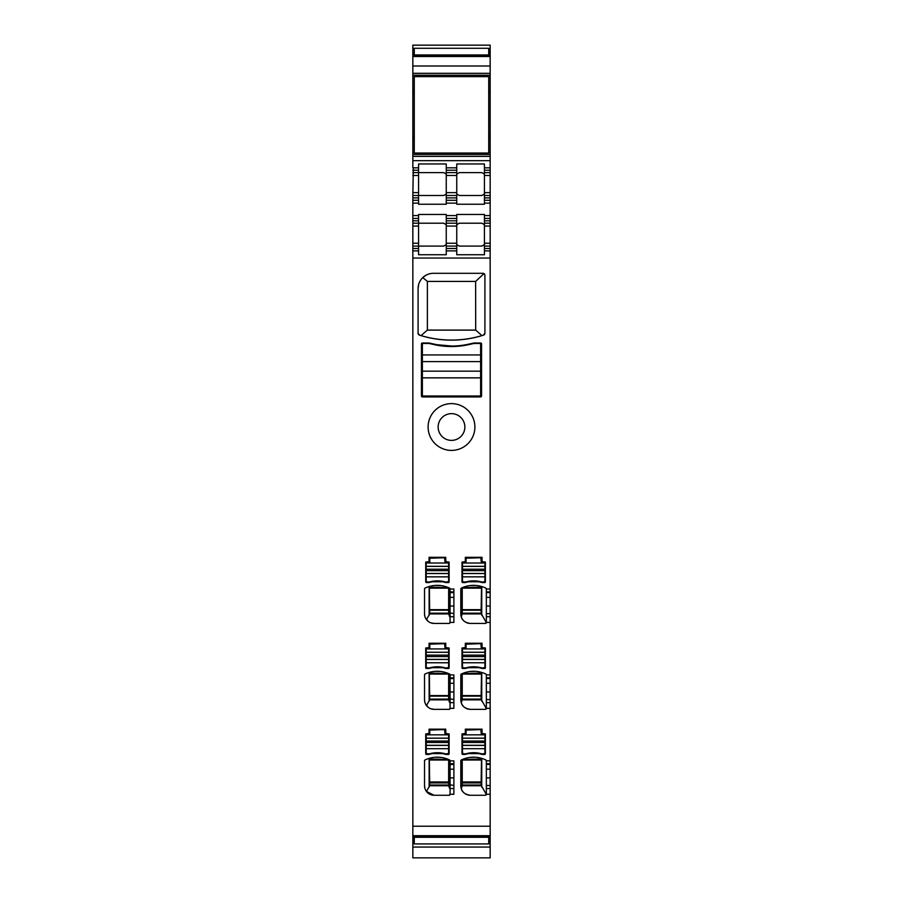 <?xml version="1.0" encoding="UTF-8"?>
<svg xmlns="http://www.w3.org/2000/svg" width="903" height="903" viewBox="0 0 903 903"><rect width="100%" height="100%" fill="white"/><g stroke="black" fill="none" stroke-linecap="round" stroke-linejoin="round"><path stroke-width="1.35" d="M412.84 65.998L412.84 45.15L490.16 45.15L490.16 75.22L412.84 75.22L412.84 65.998L490.16 65.998M488.726 77.127L490.16 77.127L490.16 75.22M414.274 135.416L412.84 135.416L412.84 75.22M490.16 77.127L490.16 94.047L488.726 94.047M488.726 137.866L490.16 137.866L490.16 135.631L488.726 135.631L490.16 135.608L490.16 94.081L488.726 94.081M412.84 94.081L414.274 94.081M412.84 135.416L414.274 135.608L412.84 135.608L412.84 138.78L414.274 138.78M490.16 137.866L490.16 167.823L484.437 167.823L484.437 163.962L456.749 163.962L456.749 167.823L446.251 167.823L446.251 163.962L418.563 163.962L418.563 167.823L412.84 167.823L412.84 156.366L490.16 156.366M490.16 154.458L412.84 154.458L412.84 138.78M412.84 154.458L412.84 156.366M484.437 167.823L484.437 170.215L490.16 170.215L490.16 167.823M484.437 170.215L484.437 172.597L490.16 172.597L490.16 170.215M413.314 167.823L412.84 195.511L418.563 195.511L412.84 195.511L412.84 200.285L418.563 200.285L418.563 204.247L446.251 204.247L446.251 195.511L456.749 195.511L456.749 192.644C456.229 193.66 457.178 194.619 459.616 195.511L481.57 195.511C484.008 194.619 484.967 193.66 484.437 192.644L484.437 195.511L490.16 195.511L490.16 172.597M490.16 192.644L484.437 192.644L484.437 172.597M490.16 200.285L484.437 200.285L484.437 195.511L490.16 195.511L490.16 218.424L484.437 218.424L484.437 214.451L456.749 214.451L456.749 226.055C456.229 225.039 457.178 224.091 459.616 223.199L481.57 223.199C484.008 224.091 484.967 225.039 484.437 226.055L484.437 223.199L490.16 223.199L490.16 218.424M484.437 200.285L484.437 204.247L456.749 204.247L456.749 195.511L446.251 195.511L446.251 172.597L456.749 172.597L456.749 167.823M412.84 200.285L412.84 218.424L418.563 218.424L418.563 214.451L446.251 214.451L446.251 218.424L456.749 218.424M484.437 223.199L484.437 218.424M459.288 246.09A2.867 2.867 0 0 0 459.616 246.101L481.57 246.101C484.008 245.21 484.967 244.261 484.437 243.246L484.437 246.101L490.16 246.101L490.16 223.199M490.16 243.246L484.437 243.246L484.437 226.055L490.16 226.055M490.16 246.101L490.16 591.883L486.345 591.883L486.345 589.016L490.16 589.016M484.437 246.101L484.437 248.494L490.16 248.494M412.84 826.222L490.16 826.222L490.16 836.494L412.84 836.505L412.84 250.876L418.563 250.876L418.563 254.736L446.251 254.736L446.251 250.876L456.749 250.876L456.749 254.736L484.437 254.736L484.437 250.876L490.16 250.876L484.437 250.876L484.437 248.494M490.16 826.222L490.16 785.497L486.345 785.497L486.345 777.889L490.16 777.889L490.16 785.497M486.345 785.497L486.345 794.313A0.959 0.959 0 0 1 485.385 795.272L486.345 794.313M460.812 760.789L461.354 759.92A0.959 0.959 0 0 0 460.812 760.789L460.812 785.723A9.549 9.549 0 0 0 470.35 795.272L485.385 795.272M461.354 759.92A28.636 28.636 0 0 1 485.803 759.92A0.959 0.959 0 0 1 486.345 760.789L490.16 760.857L490.16 699.577L486.345 699.577L486.345 691.969L490.16 691.969L490.16 699.577M486.345 699.577L486.345 708.404A0.959 0.959 0 0 1 485.385 709.352L486.345 708.404M460.812 674.868L461.354 673.999A0.959 0.959 0 0 0 460.812 674.868L460.812 699.802A9.549 9.549 0 0 0 470.35 709.352L485.385 709.352M461.354 673.999A28.636 28.636 0 0 1 485.803 673.999A0.959 0.959 0 0 1 486.345 674.868L490.16 674.936L490.16 613.656L486.345 613.656L486.345 606.048L490.16 606.048L490.16 613.656M486.345 613.656L486.345 622.483A0.959 0.959 0 0 1 485.385 623.431L486.345 622.483M460.812 588.948L461.354 588.09A0.959 0.959 0 0 0 460.812 588.948L460.812 613.882A9.549 9.549 0 0 0 470.35 623.431L485.385 623.431M461.354 588.09A28.636 28.636 0 0 1 485.803 588.09A0.959 0.959 0 0 1 486.345 588.948L486.345 589.016M474.888 427.017A23.388 23.388 0 0 1 451.5 450.405A23.388 23.388 0 0 1 428.112 427.017A23.388 23.388 0 0 1 451.5 403.618A23.388 23.388 0 0 1 474.888 427.017M429.828 343.185L436.815 344.686A79.238 79.238 0 0 0 466.185 344.686A145.112 145.112 0 0 0 473.94 343.005L480.622 343.005A0.959 0.959 0 0 1 481.57 343.953L481.57 395.988A0.959 0.959 0 0 1 480.622 396.936L422.378 396.936A0.959 0.959 0 0 1 421.43 395.988L421.43 343.953A0.959 0.959 0 0 1 422.378 343.005L429.06 343.005A145.112 145.112 0 0 0 436.815 344.686L451.76 346.052M429.06 733.462L429.06 729.161L445.777 729.161L445.777 733.462L449.118 733.936L449.118 753.599A0.959 0.959 0 0 1 448.667 754.411L445.8 754.411A28.636 28.636 0 0 0 429.038 754.411L426.171 754.411A0.959 0.959 0 0 1 425.719 753.599L425.719 733.936L429.06 733.462M450.066 794.313A0.959 0.959 0 0 1 449.118 795.272L450.066 794.313L450.066 760.857L453.882 760.857L453.882 794.268L450.066 794.268M424.534 760.789L425.076 759.92A0.959 0.959 0 0 0 424.534 760.789L424.534 785.723A9.549 9.549 0 0 0 434.072 795.272L449.118 795.272M425.076 759.92A28.636 28.636 0 0 1 449.525 759.92A0.959 0.959 0 0 1 450.066 760.789L450.066 760.857M426.171 668.491A0.959 0.959 0 0 1 425.719 667.678L425.719 648.015L429.06 647.541L429.06 643.241L445.777 643.241L445.777 647.541L449.118 648.015L449.118 667.678A0.959 0.959 0 0 1 448.667 668.491L445.8 668.491A28.636 28.636 0 0 0 429.038 668.491L426.171 668.491M453.882 702.647L450.066 702.647L450.066 708.404A0.959 0.959 0 0 1 449.118 709.352L450.066 708.404M424.534 674.868L425.076 673.999A0.959 0.959 0 0 0 424.534 674.868L424.534 699.802A9.549 9.549 0 0 0 434.072 709.352L449.118 709.352M425.076 673.999A28.636 28.636 0 0 1 449.525 673.999A0.959 0.959 0 0 1 450.066 674.868L453.882 674.936L453.882 708.347L450.066 708.347M462.449 582.57A0.959 0.959 0 0 1 461.997 581.758L461.997 562.095L465.338 561.621L465.338 557.32L482.044 557.32L482.044 561.621L485.385 562.095L485.385 581.758A0.959 0.959 0 0 1 484.934 582.57L482.067 582.57A28.636 28.636 0 0 0 465.316 582.57L462.449 582.57M485.385 753.599A0.959 0.959 0 0 1 484.934 754.411L482.067 754.411A28.636 28.636 0 0 0 465.316 754.411L462.449 754.411A0.959 0.959 0 0 1 461.997 753.599L461.997 733.936L465.338 733.462L465.338 729.161L482.044 729.161L482.044 733.462L485.385 733.936L485.385 753.599M485.385 667.678A0.959 0.959 0 0 1 484.934 668.491L482.067 668.491A28.636 28.636 0 0 0 465.316 668.491L462.449 668.491A0.959 0.959 0 0 1 461.997 667.678L461.997 648.015L465.338 647.541L465.338 643.241L482.044 643.241L482.044 647.541L485.385 648.015L485.385 667.678M450.066 622.483A0.959 0.959 0 0 1 449.118 623.431L450.066 622.483L450.066 589.016L453.882 589.016L453.882 622.427L450.066 622.427M424.534 588.948L425.076 588.09A0.959 0.959 0 0 0 424.534 588.948L424.534 613.882A9.549 9.549 0 0 0 434.072 623.431L449.118 623.431M425.076 588.09A28.636 28.636 0 0 1 449.525 588.09A0.959 0.959 0 0 1 450.066 588.948L450.066 589.016M483.003 273.316A1.908 1.908 0 0 1 484.911 275.223L484.911 333.297A1.908 1.908 0 0 1 483.59 335.115A105.008 105.008 0 0 1 419.41 335.115A1.908 1.908 0 0 1 418.089 333.297L418.089 288.588A15.272 15.272 0 0 1 433.361 273.316L483.003 273.316L484.448 273.97M425.719 562.095L429.06 561.621L429.06 557.32L445.777 557.32L445.777 561.621L449.118 562.095L449.118 581.758A0.959 0.959 0 0 1 448.667 582.57L445.8 582.57A28.636 28.636 0 0 0 429.038 582.57L426.171 582.57A0.959 0.959 0 0 1 425.719 581.758L425.719 562.095M486.345 592.571L490.16 592.571L490.16 597.346L486.345 597.346L486.345 591.883M490.16 592.571L490.16 591.883M486.345 597.346L486.345 606.048M490.16 597.346L490.16 606.048M486.345 678.492L490.16 678.492L490.16 683.266L486.345 683.266L486.345 674.936M490.16 678.492L490.16 674.936M486.345 683.266L486.345 691.969M490.16 683.266L490.16 691.969M486.345 764.412L490.16 764.412L490.16 769.187L486.345 769.187L486.345 760.857M490.16 764.412L490.16 760.857M486.345 769.187L486.345 777.889M490.16 769.187L490.16 777.889M412.84 847.059L412.84 836.505L490.16 836.494L490.16 857.85L412.84 857.85L412.84 847.059L490.16 847.059M412.84 170.215L418.563 170.215L418.563 167.823M412.84 172.597L418.563 172.597L418.563 170.215M418.563 200.285L418.563 195.511L443.384 195.511L418.563 195.511L418.563 172.597L443.384 172.597C445.822 173.489 446.771 174.448 446.251 175.464L456.749 175.464L456.749 172.597M412.84 218.424L412.84 220.806L418.563 220.806L418.563 218.424M412.84 220.806L412.84 223.199L443.384 223.199L418.563 223.199L418.563 220.806M412.84 223.199L412.84 246.101L418.563 246.101L418.563 223.199M412.84 246.101L412.84 248.494L418.563 248.494L418.563 246.101L443.384 246.101L418.563 246.101M413.314 250.876L418.563 250.876L418.563 248.494M412.84 250.876L412.84 248.494M446.251 167.823L446.251 172.597M443.712 195.488A2.867 2.867 0 0 1 443.384 195.511C445.822 194.619 446.771 193.66 446.251 192.644L456.749 192.644L456.749 175.464C456.229 174.448 457.178 173.489 459.616 172.597L481.57 172.597C484.008 173.489 484.967 174.448 484.437 175.464L490.16 175.464M446.251 200.285L456.749 200.285M456.749 246.101L456.749 250.876L446.251 250.876L446.251 246.101L456.749 246.101L456.749 226.055L446.251 226.055L446.251 223.199L456.749 223.199M446.251 246.101L446.251 226.055C446.771 225.039 445.822 224.091 443.384 223.199A2.867 2.867 0 0 1 443.712 223.21M446.251 218.424L446.251 223.199M481.897 246.09A2.867 2.867 0 0 1 481.57 246.101L459.616 246.101C457.178 245.21 456.229 244.261 456.749 243.246L446.251 243.246C446.771 244.261 445.822 245.21 443.384 246.101A2.867 2.867 0 0 0 443.712 246.09M486.345 588.948L485.803 588.09M475.633 585.415L469.887 585.584M470.35 623.431C465.158 622.664 462.11 620.406 461.219 616.659L462.234 613.927L462.234 587.684L481.513 587.131L481.096 613.385L486.333 622.63M461.219 616.659L460.812 613.882M486.345 674.868L485.803 673.999M475.633 671.335L469.887 671.505M470.35 709.352C465.158 708.584 462.11 706.327 461.219 702.579L462.234 699.848L462.234 673.604L481.513 673.051L481.096 699.306L486.333 708.55M461.219 702.579L460.812 699.802M486.345 760.789L485.803 759.92M475.633 757.256L469.887 757.425M470.35 795.272C465.158 794.505 462.11 792.247 461.219 788.5L462.234 785.757L462.234 759.525L481.513 758.971L481.096 785.226L486.333 794.471M461.219 788.5L460.812 785.723M466.185 344.686L473.172 343.185M432.402 753.599L442.436 753.599M450.066 760.789L449.525 759.92M448.644 759.525L429.354 758.971L429.704 785.757L448.633 785.757L448.644 759.525M435.246 757.256L440.991 757.425M434.072 795.272L426.442 791.457L425.46 789.832M424.828 788.082L424.534 785.723M432.402 667.678L442.436 667.678M453.882 677.803L450.066 677.803L450.066 674.936M450.066 702.647L450.066 677.803M450.066 674.868L449.525 673.999M448.644 673.604L429.354 673.051L429.704 699.848L448.633 699.848L448.644 673.604M435.246 671.335L440.991 671.505M428.406 707.478L425.46 703.911M424.828 702.162L424.534 699.802M434.072 709.352L430.754 708.753M468.68 581.769L478.703 581.769M468.68 753.599L478.703 753.599M468.68 667.678L478.703 667.678M450.066 588.948L449.525 588.09M448.644 587.684L429.354 587.131L429.704 613.927L448.633 613.927L448.644 587.684M435.246 585.415L440.991 585.584M428.406 621.569L425.46 617.991M424.828 616.241L424.534 613.882M434.072 623.431L430.754 622.833M426.543 274.918L423.676 276.769M418.089 288.588L418.574 284.761M418.089 333.297L419.602 335.182M427.311 330.126L475.689 330.126L481.976 335.623C461.647 341.548 441.341 341.548 421.024 335.623L427.379 330.08L427.379 281.42L422.773 277.582M484.911 333.297L483.398 335.182M427.379 281.42L475.621 281.42L484.019 273.609L484.911 275.223M432.402 581.769L442.436 581.769M481.897 195.488A2.867 2.867 0 0 1 481.57 195.511L459.616 195.511A2.867 2.867 0 0 1 459.288 195.488M459.288 223.21A2.867 2.867 0 0 1 459.616 223.199L481.57 223.199A2.867 2.867 0 0 1 481.897 223.21M481.096 588.158L462.234 588.158M481.096 674.078L462.234 674.078M481.096 759.999L462.234 759.999M464.864 427.017A13.364 13.364 0 0 0 451.5 413.653A13.364 13.364 0 0 0 438.136 427.017A13.364 13.364 0 0 0 451.5 440.382A13.364 13.364 0 0 0 464.864 427.017M481.57 376.438L480.622 376.438M422.378 376.438L421.43 376.438M481.57 375.456L480.622 375.456M422.378 375.456L421.43 375.456M463.431 395.988L463.431 396.936M439.569 395.988L439.569 396.936M453.882 785.497L450.066 784.752M453.882 764.412L450.066 764.536M450.066 789.154L448.633 785.757M426.442 791.457L429.704 785.757M448.633 759.999L429.783 759.999M453.882 678.492L450.066 678.616M453.882 699.577L450.066 698.832M450.066 703.234L448.633 699.848M426.442 705.536L429.704 699.848M448.633 674.078L429.783 674.078M453.882 613.656L450.066 612.911M453.882 592.571L450.066 592.695M450.066 617.313L448.633 613.927M426.442 619.616L429.704 613.927M448.633 588.158L429.783 588.158M475.689 330.126L475.621 281.42M481.096 613.171L462.234 613.171M481.096 699.091L462.234 699.091M481.096 785.012L462.234 785.012M448.633 785.012L429.783 785.012M448.633 699.091L429.783 699.091M448.633 613.171L429.783 613.171M427.379 330.08L475.621 330.08M481.096 609.66L462.234 609.66M481.096 695.581L462.234 695.581M481.096 781.987L462.234 781.987M481.096 782.935L462.234 782.935M448.633 781.987L429.783 781.987M448.633 782.935L429.783 782.935M448.633 695.581L429.783 695.581M448.633 609.66L429.783 609.66M466.061 730.064L466.061 734.365L462.483 734.839L462.483 738.214L484.911 738.214L484.911 734.839L481.333 734.365L480.859 729.59L466.061 730.064M462.483 753.463L462.483 748.689L484.911 748.689L484.911 753.463L482.044 753.937A28.636 28.636 0 0 0 465.338 753.937L462.483 753.463M462.483 738.214L462.483 748.689M462.483 745.381L484.911 745.381L484.911 748.689M484.911 745.381L484.911 738.214M466.061 644.155L466.061 648.444L462.483 648.918L462.483 652.293L484.911 652.293L484.911 648.918L481.333 648.444L480.859 643.67L466.061 644.155M462.483 667.543L462.483 662.768L484.911 662.768L484.911 667.543L482.044 668.017A28.636 28.636 0 0 0 465.338 668.017L462.483 667.543M462.483 652.293L462.483 662.768M462.483 659.461L484.911 659.461L484.911 662.768M484.911 659.461L484.911 652.293M466.061 558.235L466.061 562.524L462.483 563.009L462.483 566.384L484.911 566.384L484.911 563.009L481.333 562.524L480.859 557.749L466.061 558.235M462.483 581.622L462.483 576.848L484.911 576.848L484.911 581.622L482.044 582.096A28.636 28.636 0 0 0 465.338 582.096L462.483 581.622M462.483 566.384L462.483 576.848M462.483 573.54L484.911 573.54L484.911 576.848M484.911 573.54L484.911 566.384M422.378 354.935L422.378 361.618L480.622 361.618L480.622 343.479L473.94 343.479A145.112 145.112 0 0 0 469.741 344.404A79.238 79.238 0 0 1 433.259 344.404A145.112 145.112 0 0 0 429.06 343.479L422.378 343.479L422.378 354.935L480.622 354.935M480.622 361.618L480.622 371.167L422.378 371.167L422.378 361.618M422.378 371.167L422.378 395.988L480.622 395.988L480.622 371.167M429.783 730.064L429.783 734.365L426.205 734.839L426.205 738.214L448.633 738.214L448.633 734.839L445.055 734.365L444.581 729.59L429.783 730.064M426.205 753.463L426.205 748.689L448.633 748.689L448.633 753.463L445.777 753.937A28.636 28.636 0 0 0 429.06 753.937L426.205 753.463M426.205 738.214L426.205 748.689M426.205 745.381L448.633 745.381L448.633 748.689M448.633 745.381L448.633 738.214M429.783 644.155L429.783 648.444L426.205 648.918L426.205 652.293L448.633 652.293L448.633 648.918L445.055 648.444L444.581 643.67L429.783 644.155M426.205 667.543L426.205 662.768L448.633 662.768L448.633 667.543L445.777 668.017A28.636 28.636 0 0 0 429.06 668.017L426.205 667.543M426.205 652.293L426.205 662.768M426.205 659.461L448.633 659.461L448.633 662.768M448.633 659.461L448.633 652.293M429.783 558.235L429.783 562.524L426.205 563.009L426.205 566.384L448.633 566.384L448.633 563.009L445.055 562.524L444.581 557.749L429.783 558.235M426.205 581.622L426.205 576.848L448.633 576.848L448.633 581.622L445.777 582.096A28.636 28.636 0 0 0 429.06 582.096L426.205 581.622M426.205 566.384L426.205 576.848M426.205 573.54L448.633 573.54L448.633 576.848M448.633 573.54L448.633 566.384M488.726 836.505L488.726 837.273L414.274 837.273L414.274 836.505M488.726 837.273L488.726 843.921L414.274 843.921L414.274 837.273M488.726 76.653L414.274 76.653L414.274 153.025L488.726 153.025L488.726 76.653M488.726 48.288L414.274 48.288L414.274 54.948L488.726 54.948L488.726 48.288M488.726 55.715L488.726 54.948M414.274 55.715L414.274 54.948M412.84 48.514L414.274 48.514M488.726 48.514L490.16 48.514M490.16 50.591L488.726 50.591M414.274 50.591L412.84 50.591M412.84 51.968L414.274 51.968M488.726 51.968L490.16 51.968M412.84 54.033L414.274 54.033M488.726 54.033L490.16 54.033M412.84 55.241L414.274 55.241M488.726 55.241L490.16 55.241M490.16 55.726L412.84 55.726L490.16 55.715M412.84 56.517L490.16 56.517M412.84 73.312L490.16 73.312M412.84 77.127L414.274 77.127M412.84 90.898L414.274 90.898M488.726 90.898L490.16 90.898M412.84 91.813L414.274 91.813M488.726 91.813L490.16 91.813M412.84 94.047L414.274 94.047M490.16 94.262L488.726 94.262M488.726 135.416L490.16 135.416M412.84 94.262L414.274 94.262M412.84 137.866L414.274 137.866M488.726 138.78L490.16 138.78M412.84 152.551L414.274 152.551M488.726 152.551L490.16 152.551M412.84 160.666L490.16 160.666M484.437 197.892L490.16 197.892M484.437 203.141L490.16 203.141M412.84 215.557L418.563 215.557M446.251 215.557L456.749 215.557M484.437 215.557L490.16 215.557M446.251 203.141L456.749 203.141M412.84 203.141L418.563 203.141M484.437 220.806L490.16 220.806M412.84 258.044L490.16 258.044M486.345 794.268L490.16 794.268M486.345 708.347L490.16 708.347M486.345 622.427L490.16 622.427M486.345 616.726L490.16 616.726M490.16 677.803L486.345 677.803M486.345 702.647L490.16 702.647M490.16 763.724L486.345 763.724M486.345 788.567L490.16 788.567M412.84 835.704L490.16 835.704M412.84 836.979L414.274 836.979M488.726 836.979L490.16 836.979M412.84 838.176L414.274 838.176M488.726 838.176L490.16 838.176M412.84 840.241L414.274 840.241M488.726 840.241L490.16 840.241M412.84 841.63L414.274 841.63M488.726 841.63L490.16 841.63M412.84 843.695L414.274 843.695M488.726 843.695L490.16 843.695M412.84 175.464L418.563 175.464M412.84 192.644L418.563 192.644M412.84 197.892L418.563 197.892M412.84 226.055L418.563 226.055M412.84 243.246L418.563 243.246M453.882 788.567L450.066 788.567M453.882 763.724L450.066 763.724M453.882 616.726L450.066 616.726M453.882 591.883L450.066 591.883M446.251 170.215L456.749 170.215M446.251 197.892L456.749 197.892M446.251 220.806L456.749 220.806M446.251 248.494L456.749 248.494M481.739 586.803L481.739 615.327M461.602 616.049L461.602 587.966M462.234 613.927L481.175 613.927M481.739 672.724L481.739 701.247M461.602 701.97L461.602 673.886M462.234 699.848L481.175 699.848M481.739 758.644L481.739 787.168M461.602 787.89L461.602 759.807M462.234 785.757L481.175 785.757M453.882 777.889L450.066 777.889M453.882 769.187L450.066 769.187M449.276 759.807L449.276 787.89M429.139 758.644L429.139 787.168M453.882 683.266L450.066 683.266M453.882 691.969L450.066 691.969M449.276 673.886L449.276 701.97M429.139 672.724L429.139 701.247M453.882 606.048L450.066 606.048M453.882 597.346L450.066 597.346M449.276 587.966L449.276 616.049M429.139 586.803L429.139 615.327M481.096 610.214L462.234 610.214M481.096 696.134L462.234 696.134M448.633 696.134L429.783 696.134M448.633 610.214L429.783 610.214M462.483 734.839L484.911 734.839M462.483 738.146L484.911 738.146M462.483 745.314L484.911 745.314M462.483 742.48L484.911 742.48M462.483 741.047L484.911 741.047M462.483 648.918L484.911 648.918M462.483 652.226L484.911 652.226M462.483 659.393L484.911 659.393M462.483 656.56L484.911 656.56M462.483 655.126L484.911 655.126M462.483 563.009L484.911 563.009M462.483 566.305L484.911 566.305M462.483 573.473L484.911 573.473M462.483 570.64L484.911 570.64M462.483 569.206L484.911 569.206M422.378 377.849L480.622 377.849M426.205 734.839L448.633 734.839M426.205 738.146L448.633 738.146M426.205 745.314L448.633 745.314M426.205 742.48L448.633 742.48M426.205 741.047L448.633 741.047M426.205 648.918L448.633 648.918M426.205 652.226L448.633 652.226M426.205 659.393L448.633 659.393M426.205 656.56L448.633 656.56M426.205 655.126L448.633 655.126M426.205 563.009L448.633 563.009M426.205 566.305L448.633 566.305M426.205 573.473L448.633 573.473M426.205 570.64L448.633 570.64M426.205 569.206L448.633 569.206"/></g></svg>
